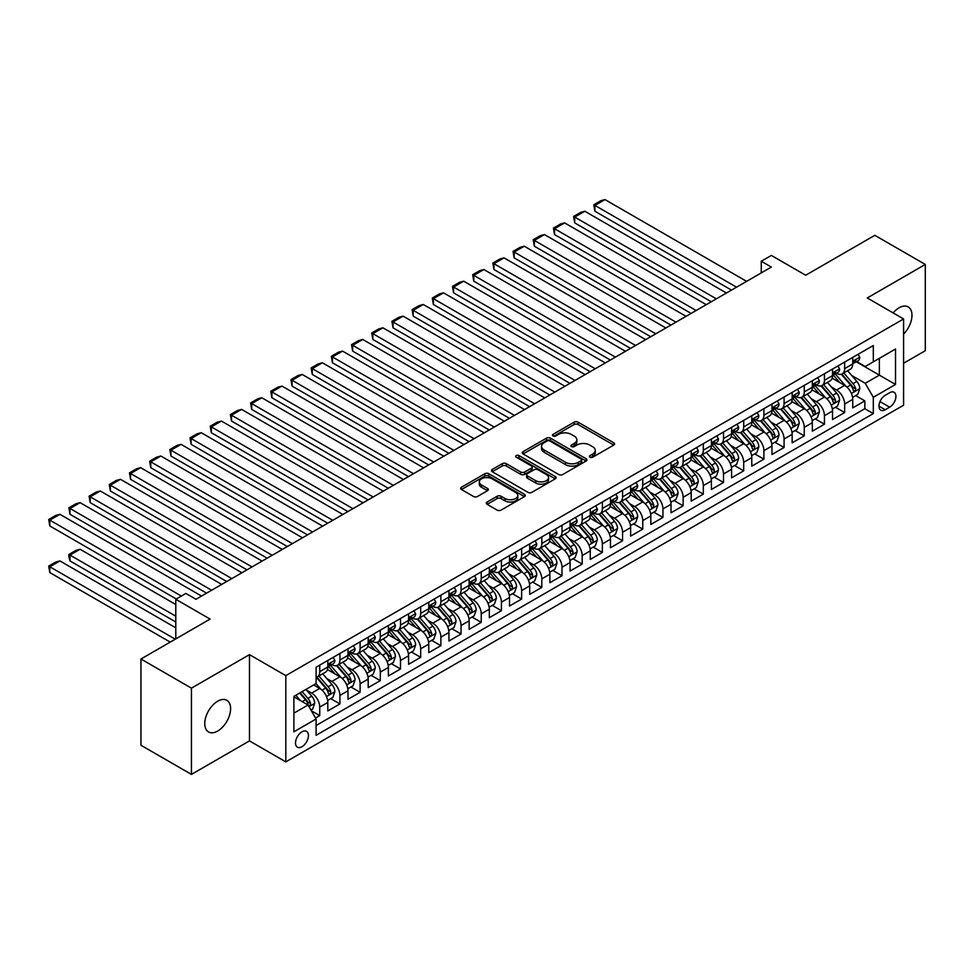 <?xml version="1.0" encoding="UTF-8"?>
<svg xmlns="http://www.w3.org/2000/svg" width="974" height="974" viewBox="0 0 974 974"><rect width="100%" height="100%" fill="white"/><g stroke="black" fill="none" stroke-linecap="round" stroke-linejoin="round"><path stroke-width="1.46" d="M589.915 457.22A1.96 1.132 0 0 0 592.691 457.22L613.754 445.069A2.8 1.619 0 0 0 614.57 443.925A2.8 1.619 0 0 0 613.754 442.78L578.081 422.18A2.8 1.619 0 0 0 574.112 422.18L553.062 434.343A1.96 1.132 0 0 0 552.489 435.147A1.96 1.132 0 0 0 553.062 435.938A1.96 1.132 0 0 0 555.837 435.938L558.565 434.367A8.973 5.174 0 0 1 571.239 434.367L574.21 436.084A8.973 5.174 0 0 1 576.839 439.749A8.973 5.174 0 0 1 574.21 443.413L571.495 444.984A1.96 1.132 0 0 0 570.91 445.788A1.96 1.132 0 0 0 571.495 446.579A1.96 1.132 0 0 0 574.258 446.579L576.985 445.008A8.973 5.174 0 0 1 589.672 445.008L592.642 446.725A8.973 5.174 0 0 1 595.272 450.39A8.973 5.174 0 0 1 592.642 454.042L589.915 455.625A1.96 1.132 0 0 0 589.343 456.416A1.96 1.132 0 0 0 589.915 457.22L589.915 455.625M217.677 731.048A18.275 10.556 120 0 0 229.62 714.94A18.275 10.556 120 0 0 226.82 700.306A18.275 10.556 120 0 0 217.677 701.207A18.275 10.556 120 0 0 205.745 717.314A18.275 10.556 120 0 0 208.546 731.949A18.275 10.556 120 0 0 217.677 731.048M903.592 334.082A18.275 10.556 120 0 0 908.194 306.92A18.275 10.556 120 0 0 899.051 307.821A18.275 10.556 120 0 0 893.121 312.91M301.964 746.729A9.131 5.272 120 0 0 307.942 738.669A9.131 5.272 120 0 0 306.542 731.352A9.131 5.272 120 0 0 301.964 731.803A9.131 5.272 120 0 0 295.999 739.85A9.131 5.272 120 0 0 297.399 747.18A9.131 5.272 120 0 0 301.964 746.729M487.122 502.048A2.8 1.619 0 0 0 486.294 503.193A2.8 1.619 0 0 0 487.122 504.337L497.13 510.108A2.8 1.619 0 0 0 501.086 510.108L524.475 496.606A2.8 1.619 0 0 0 525.29 495.462A2.8 1.619 0 0 0 524.475 494.317L488.802 473.729A2.8 1.619 0 0 0 484.845 473.729L461.457 487.231A2.8 1.619 0 0 0 460.641 488.376A2.8 1.619 0 0 0 461.457 489.52L473.547 496.497A2.8 1.619 0 0 0 477.503 496.497L487.511 490.713A2.8 1.619 0 0 0 488.339 489.569A2.8 1.619 0 0 0 487.511 488.424L481.521 484.967A7.5 4.322 0 0 1 479.33 481.911A7.5 4.322 0 0 1 483.956 477.905A7.5 4.322 0 0 1 492.126 478.843L515.611 492.406A7.5 4.322 0 0 1 517.803 495.462A7.5 4.322 0 0 1 513.176 499.467A7.5 4.322 0 0 1 505.007 498.53L501.086 496.265A2.8 1.619 0 0 0 497.13 496.265L487.122 502.048L487.122 504.337M903.592 363.241L925.3 350.713L925.3 264.453L874.822 235.318L805.681 275.24L771.359 255.419L761.266 261.251L771.359 267.083L195.981 599.278L185.888 593.446L175.795 599.278L175.795 638.907M191.44 688.155L191.44 774.403L249.478 740.897L249.478 654.638L191.44 688.155L140.962 659.008L210.104 619.087L175.795 599.278M249.478 654.638L285.82 675.627L903.592 318.948L903.592 405.208L285.82 761.875L285.82 675.627M925.3 264.453L867.262 297.971L903.592 318.948M558.759 474.533A2.8 1.619 0 0 0 562.716 474.533L586.105 461.031A2.8 1.619 0 0 0 586.92 459.886A2.8 1.619 0 0 0 586.105 458.742L550.432 438.142A2.8 1.619 0 0 0 546.475 438.142L523.087 451.644A2.8 1.619 0 0 0 522.271 452.788A2.8 1.619 0 0 0 523.087 453.933L558.759 474.533M517.036 457.646A1.96 1.132 0 0 1 519.02 457.926L519.02 455.589L555.29 476.529A2.8 1.619 0 0 1 556.105 477.674A2.8 1.619 0 0 1 555.29 478.818L531.901 492.32A2.8 1.619 0 0 1 527.945 492.32L492.272 471.72L502.28 465.986L502.28 463.661L492.272 469.431A2.8 1.619 0 0 0 491.456 470.576A2.8 1.619 0 0 0 492.272 471.72L492.272 469.431M502.28 465.986A2.8 1.619 0 0 1 506.249 465.986L506.249 463.661A2.8 1.619 0 0 0 502.28 463.661M506.249 463.661L520.713 472.013A2.8 1.619 0 0 0 524.669 472.013L531.317 468.177A2.8 1.619 0 0 0 532.133 467.033A2.8 1.619 0 0 0 531.317 465.889L516.244 457.196A1.96 1.132 0 0 1 515.672 456.392A1.96 1.132 0 0 1 516.89 455.345A1.96 1.132 0 0 1 519.02 455.589M191.44 774.403L140.962 745.268L140.962 659.008M315.552 718.021L319.74 715.598L311.351 710.764M306.591 690.176L311.656 693.111A11.42 6.599 60 0 1 319.74 707.087L327.812 702.437L327.812 710.935L339.926 703.946L330.734 698.638M326.777 678.525L331.854 681.447A11.42 6.599 60 0 1 339.926 695.436L347.998 690.773L347.998 699.283L360.112 692.295L350.932 686.987M346.963 666.873L352.04 669.795A11.42 6.599 60 0 1 360.112 683.785L368.184 679.121L368.184 687.632L380.298 680.631L371.118 675.335M367.161 655.21L372.226 658.144A11.42 6.599 60 0 1 380.298 672.121L388.382 667.458L388.382 675.968L400.497 668.98L391.304 663.671M387.348 643.558L392.412 646.48A11.42 6.599 60 0 1 400.497 660.469L408.569 655.806L408.569 664.317L420.683 657.328L411.491 652.02M407.534 631.895L412.599 634.829A11.42 6.599 60 0 1 420.683 648.818L428.755 644.155L428.755 652.665L440.869 645.665L431.677 640.368M427.72 620.243L432.797 623.165A11.42 6.599 60 0 1 440.869 637.154L448.941 632.491L448.941 641.002L461.055 634.013L451.875 628.705M447.918 608.592L452.983 611.514A11.42 6.599 60 0 1 461.055 625.503L469.127 620.84L469.127 629.35L481.241 622.349L472.061 617.053M468.104 596.928L473.169 599.862A11.42 6.599 60 0 1 481.241 613.851L489.325 609.188L489.325 617.686L501.44 610.698L492.247 605.39M488.291 585.277L493.355 588.199A11.42 6.599 60 0 1 501.44 602.188L509.512 597.525L509.512 606.035L521.626 599.047L512.434 593.738M508.477 573.625L513.554 576.547A11.42 6.599 60 0 1 521.626 590.536L529.698 585.873L529.698 594.384L541.812 587.383L532.632 582.087M528.663 561.961L533.74 564.896A11.42 6.599 60 0 1 541.812 578.873L549.884 574.21L549.884 582.72L561.998 575.731L552.818 570.423M548.861 550.31L553.926 553.232A11.42 6.599 60 0 1 561.998 567.221L570.082 562.558L570.082 571.068L582.196 564.08L573.004 558.772M569.047 538.646L574.112 541.581A11.42 6.599 60 0 1 582.196 555.57L590.268 550.907L590.268 559.417L602.382 552.416L593.19 547.12M589.233 526.995L594.298 529.917A11.42 6.599 60 0 1 602.382 543.906L610.454 539.243L610.454 547.753L622.569 540.765L613.377 535.457M609.42 515.343L614.497 518.265A11.42 6.599 60 0 1 622.569 532.254L630.641 527.591L630.641 536.102L642.755 529.113L633.575 523.805M629.618 503.68L634.683 506.614A11.42 6.599 60 0 1 642.755 520.603L650.827 515.94L650.827 524.45L662.941 517.45L653.761 512.154M649.804 492.028L654.869 494.95A11.42 6.599 60 0 1 662.941 508.939L671.025 504.276L671.025 512.787L683.139 505.798L673.947 500.49M669.99 480.377L675.055 483.299A11.42 6.599 60 0 1 683.139 497.288L691.211 492.625L691.211 501.135L703.325 494.135L694.133 488.838M690.176 468.713L695.253 471.647A11.42 6.599 60 0 1 703.325 485.636L711.397 480.973L711.397 489.472L723.512 482.483L714.332 477.175M710.363 457.062L715.44 459.984A11.42 6.599 60 0 1 723.512 473.973L731.584 469.31L731.584 477.82L743.698 470.832L734.518 465.523M730.561 445.41L735.626 448.332A11.42 6.599 60 0 1 743.698 462.321L751.782 457.658L751.782 466.169L763.896 459.168L754.704 453.872M750.747 433.747L755.812 436.681A11.42 6.599 60 0 1 763.896 450.658L771.968 445.995L771.968 454.505L784.082 447.516L774.89 442.208M770.933 422.095L775.998 425.017A11.42 6.599 60 0 1 784.082 439.006L792.154 434.343L792.154 442.853L804.268 435.865L795.076 430.557M791.119 410.431L796.196 413.366A11.42 6.599 60 0 1 804.268 427.355L812.34 422.692L812.34 431.202L824.454 424.201L815.275 418.905M811.318 398.78L816.382 401.702A11.42 6.599 60 0 1 824.454 415.691L832.526 411.028L832.526 419.538L844.641 412.55L844.641 404.04A11.42 6.599 -120 0 0 836.569 390.05L831.504 387.128M835.461 407.242L844.641 412.55M327.812 702.437A11.42 6.599 -120 0 0 319.74 688.448L313.677 684.941M347.998 690.773A11.42 6.599 -120 0 0 339.926 676.784L327.434 669.576M368.184 679.121A11.42 6.599 -120 0 0 360.112 665.132L347.633 657.925M388.382 667.458A11.42 6.599 -120 0 0 380.298 653.481L367.819 646.273M408.569 655.806A11.42 6.599 -120 0 0 400.497 641.817L388.005 634.61M428.755 644.155A11.42 6.599 -120 0 0 420.683 630.166L408.191 622.958M448.941 632.491A11.42 6.599 -120 0 0 440.869 618.502L428.377 611.295M469.127 620.84A11.42 6.599 -120 0 0 461.055 606.851L448.576 599.643M489.325 609.188A11.42 6.599 -120 0 0 481.241 595.199L468.762 587.992M509.512 597.525A11.42 6.599 -120 0 0 501.44 583.536L488.948 576.328M529.698 585.873A11.42 6.599 -120 0 0 521.626 571.884L509.134 564.677M549.884 574.21A11.42 6.599 -120 0 0 541.812 560.233L529.332 553.025M570.082 562.558A11.42 6.599 -120 0 0 561.998 548.569L549.519 541.361M590.268 550.907A11.42 6.599 -120 0 0 582.196 536.918L569.705 529.71M610.454 539.243A11.42 6.599 -120 0 0 602.382 525.266L589.891 518.046M630.641 527.591A11.42 6.599 -120 0 0 622.569 513.602L610.077 506.395M650.827 515.94A11.42 6.599 -120 0 0 642.755 501.951L630.275 494.743M671.025 504.276A11.42 6.599 -120 0 0 662.941 490.287L650.462 483.08M691.211 492.625A11.42 6.599 -120 0 0 683.139 478.636L670.648 471.428M711.397 480.973A11.42 6.599 -120 0 0 703.325 466.984L690.834 459.777M731.584 469.31A11.42 6.599 -120 0 0 723.512 455.321L711.032 448.113M751.782 457.658A11.42 6.599 -120 0 0 743.698 443.669L731.218 436.462M771.968 445.995A11.42 6.599 -120 0 0 763.896 432.018L751.404 424.81M792.154 434.343A11.42 6.599 -120 0 0 784.082 420.354L771.591 413.146M812.34 422.692A11.42 6.599 -120 0 0 804.268 408.703L791.777 401.495M832.526 411.028A11.42 6.599 -120 0 0 824.454 397.051L811.975 389.831M889.664 392.729L885.22 395.298A8.851 5.114 120 0 0 879.449 403.102A8.851 5.114 120 0 0 880.8 410.188A8.851 5.114 120 0 0 885.22 409.75L889.664 407.181A8.851 5.114 120 0 0 895.447 399.389A8.851 5.114 120 0 0 894.095 392.291A8.851 5.114 120 0 0 889.664 392.729M293.892 713.151L308.028 704.993L316.1 718.982L316.1 735.297L873.313 413.597L873.313 397.282L865.241 383.293L851.69 375.465M316.1 718.982L293.892 731.803L293.892 696.373L316.1 683.553L316.1 667.227L873.313 345.526L873.313 361.841L895.52 349.021L895.52 384.462L873.313 397.282M331.744 664.609L331.854 664.67A11.42 6.599 60 0 0 337.564 665.23L345.636 660.567A11.42 6.599 -120 0 0 347.998 655.344L347.998 648.818M351.931 652.945L352.04 653.006A11.42 6.599 60 0 0 357.75 653.578L365.822 648.915A11.42 6.599 -120 0 0 368.184 643.68L368.184 637.154M372.117 641.294L372.226 641.355A11.42 6.599 60 0 0 377.936 641.915L386.008 637.252A11.42 6.599 -120 0 0 388.382 632.029L388.382 625.503M392.315 629.642L392.412 629.703A11.42 6.599 60 0 0 398.123 630.263L406.207 625.6A11.42 6.599 -120 0 0 408.569 620.377L408.569 613.839M412.501 617.979L412.599 618.04A11.42 6.599 60 0 0 418.309 618.612L426.393 613.949A11.42 6.599 -120 0 0 428.755 608.713L428.755 602.188M432.687 606.327L432.797 606.388A11.42 6.599 60 0 0 438.507 606.948L446.579 602.285A11.42 6.599 -120 0 0 448.941 597.062L448.941 590.536M452.873 594.664L452.983 594.724A11.42 6.599 60 0 0 458.693 595.297L466.765 590.634A11.42 6.599 -120 0 0 469.127 585.411L469.127 578.873M473.06 583.012L473.169 583.073A11.42 6.599 60 0 0 478.879 583.645L486.951 578.982A11.42 6.599 -120 0 0 489.325 573.747L489.325 567.221M493.258 571.361L493.355 571.421A11.42 6.599 60 0 0 499.065 571.981L507.15 567.318A11.42 6.599 -120 0 0 509.512 562.095L509.512 555.57M513.444 559.697L513.554 559.758A11.42 6.599 60 0 0 519.264 560.33L527.336 555.667A11.42 6.599 -120 0 0 529.698 550.432L529.698 543.906M533.63 548.045L533.74 548.106A11.42 6.599 60 0 0 539.45 548.666L547.522 544.003A11.42 6.599 -120 0 0 549.884 538.78L549.884 532.254M553.816 536.394L553.926 536.455A11.42 6.599 60 0 0 559.636 537.015L567.708 532.352A11.42 6.599 -120 0 0 570.082 527.129L570.082 520.603M574.015 524.73L574.112 524.791A11.42 6.599 60 0 0 579.822 525.363L587.906 520.7A11.42 6.599 -120 0 0 590.268 515.465L590.268 508.939M594.201 513.079L594.298 513.14A11.42 6.599 60 0 0 600.008 513.7L608.093 509.037A11.42 6.599 -120 0 0 610.454 503.814L610.454 497.288M614.387 501.415L614.497 501.488A11.42 6.599 60 0 0 620.207 502.048L628.279 497.385A11.42 6.599 -120 0 0 630.641 492.162L630.641 485.624M634.573 489.764L634.683 489.825A11.42 6.599 60 0 0 640.393 490.397L648.465 485.734A11.42 6.599 -120 0 0 650.827 480.499L650.827 473.973M654.759 478.112L654.869 478.173A11.42 6.599 60 0 0 660.579 478.733L668.651 474.07A11.42 6.599 -120 0 0 671.025 468.847L671.025 462.321M674.958 466.449L675.055 466.509A11.42 6.599 60 0 0 680.765 467.082L688.849 462.419A11.42 6.599 -120 0 0 691.211 457.196L691.211 450.658M695.144 454.797L695.253 454.858A11.42 6.599 60 0 0 700.963 455.43L709.035 450.767A11.42 6.599 -120 0 0 711.397 445.532L711.397 439.006M715.33 443.146L715.44 443.207A11.42 6.599 60 0 0 721.15 443.767L729.222 439.104A11.42 6.599 -120 0 0 731.584 433.88L731.584 427.355M735.516 431.482L735.626 431.543A11.42 6.599 60 0 0 741.336 432.115L749.408 427.452A11.42 6.599 -120 0 0 751.782 422.217L751.782 415.691M755.714 419.831L755.812 419.891A11.42 6.599 60 0 0 761.522 420.451L769.606 415.788A11.42 6.599 -120 0 0 771.968 410.565L771.968 404.04M775.901 408.179L775.998 408.24A11.42 6.599 60 0 0 781.708 408.8L789.792 404.137A11.42 6.599 -120 0 0 792.154 398.914L792.154 392.388M796.087 396.515L796.196 396.576A11.42 6.599 60 0 0 801.906 397.149L809.978 392.485A11.42 6.599 -120 0 0 812.34 387.25L812.34 380.724M816.273 384.864L816.382 384.925A11.42 6.599 60 0 0 822.093 385.485L830.165 380.822A11.42 6.599 -120 0 0 832.526 375.599L832.526 369.073M316.1 725.508L864.839 408.703L864.839 400.886L852.725 407.887L852.725 399.377A11.42 6.599 -120 0 0 844.641 385.387L832.161 378.18M836.459 373.2L836.569 373.261A11.42 6.599 -120 0 0 842.279 373.833A11.42 6.599 -120 0 0 844.641 368.61L844.641 362.072M842.279 373.833L850.351 369.17A11.42 6.599 -120 0 0 852.725 363.947L852.725 357.409M319.74 665.132L319.74 671.658A11.42 6.599 60 0 1 317.366 676.881A11.42 6.599 60 0 1 316.1 677.344M317.366 676.881L325.45 672.23A11.42 6.599 -120 0 0 327.812 666.995L327.812 660.469M339.926 653.481L339.926 660.007A11.42 6.599 60 0 1 337.564 665.23M360.112 641.817L360.112 648.343A11.42 6.599 60 0 1 357.75 653.578M380.298 630.166L380.298 636.692A11.42 6.599 60 0 1 377.936 641.915M400.497 618.502L400.497 625.04A11.42 6.599 60 0 1 398.123 630.263M420.683 606.851L420.683 613.377A11.42 6.599 60 0 1 418.309 618.612M440.869 595.199L440.869 601.725A11.42 6.599 60 0 1 438.507 606.948M461.055 583.536L461.055 590.061A11.42 6.599 60 0 1 458.693 595.297M481.241 571.884L481.241 578.41A11.42 6.599 60 0 1 478.879 583.645M501.44 560.233L501.44 566.758A11.42 6.599 60 0 1 499.065 571.981M521.626 548.569L521.626 555.095A11.42 6.599 60 0 1 519.264 560.33M541.812 536.918L541.812 543.443A11.42 6.599 60 0 1 539.45 548.666M561.998 525.266L561.998 531.792A11.42 6.599 60 0 1 559.636 537.015M582.196 513.602L582.196 520.128A11.42 6.599 60 0 1 579.822 525.363M602.382 501.951L602.382 508.477A11.42 6.599 60 0 1 600.008 513.7M622.569 490.287L622.569 496.825A11.42 6.599 60 0 1 620.207 502.048M642.755 478.636L642.755 485.162A11.42 6.599 60 0 1 640.393 490.397M662.941 466.984L662.941 473.51A11.42 6.599 60 0 1 660.579 478.733M683.139 455.321L683.139 461.846A11.42 6.599 60 0 1 680.765 467.082M703.325 443.669L703.325 450.195A11.42 6.599 60 0 1 700.963 455.43M723.512 432.018L723.512 438.543A11.42 6.599 60 0 1 721.15 443.767M743.698 420.354L743.698 426.88A11.42 6.599 60 0 1 741.336 432.115M763.896 408.703L763.896 415.228A11.42 6.599 60 0 1 761.522 420.451M784.082 397.039L784.082 403.577A11.42 6.599 60 0 1 781.708 408.8M804.268 385.387L804.268 391.913A11.42 6.599 60 0 1 801.906 397.149M824.454 373.736L824.454 380.262A11.42 6.599 60 0 1 822.093 385.485M824.454 415.691L824.454 424.201M804.268 427.355L804.268 435.865M784.082 439.006L784.082 447.516M763.896 450.658L763.896 459.168M743.698 462.321L743.698 470.832M723.512 473.973L723.512 482.483M703.325 485.636L703.325 494.135M683.139 497.288L683.139 505.798M662.941 508.939L662.941 517.45M642.755 520.603L642.755 529.113M622.569 532.254L622.569 540.765M602.382 543.906L602.382 552.416M582.196 555.57L582.196 564.08M561.998 567.221L561.998 575.731M541.812 578.873L541.812 587.383M521.626 590.536L521.626 599.047M501.44 602.188L501.44 610.698M481.241 613.851L481.241 622.349M461.055 625.503L461.055 634.013M440.869 637.154L440.869 645.665M420.683 648.818L420.683 657.328M400.497 660.469L400.497 668.98M380.298 672.121L380.298 680.631M360.112 683.785L360.112 692.295M339.926 695.436L339.926 703.946M319.74 707.087L319.74 715.598M308.028 704.993L293.892 696.836M865.241 383.293L879.376 375.136L879.376 358.347L895.52 349.021M856.243 361.78L895.52 384.462M856.657 361.549L865.241 366.504L873.313 361.841M249.478 740.897L285.82 761.875M761.266 261.251L761.266 272.915M855.647 395.59L864.839 400.886M864.839 408.703L873.313 413.597M590.707 457.5L592.642 456.38A8.973 5.174 0 0 0 595.272 452.715L595.272 450.39M576.839 439.749L576.839 442.074A8.973 5.174 0 0 1 574.21 445.739L572.274 446.859M613.717 445.094L578.081 424.518A2.8 1.619 0 0 0 574.112 424.518L553.841 436.218M586.068 461.043L550.432 440.479A2.8 1.619 0 0 0 546.475 440.479L523.123 453.957L523.087 451.644M581.149 460.69A1.96 1.132 0 0 0 581.721 459.886A1.96 1.132 0 0 0 581.149 459.083L549.835 441.003A1.96 1.132 0 0 0 547.059 441.003L544.186 442.659A8.973 5.174 0 0 0 541.568 446.323A8.973 5.174 0 0 0 544.186 449.988L565.59 462.346A8.973 5.174 0 0 0 578.276 462.346L581.149 460.69L581.149 463.015A1.96 1.132 0 0 0 581.721 462.212L581.721 459.886M541.568 446.323L541.568 448.661A8.973 5.174 0 0 0 544.186 452.313L544.186 449.988M581.149 463.015L578.276 464.671A8.973 5.174 0 0 1 565.59 464.671L544.186 452.313M506.249 465.986L520.713 474.338A2.8 1.619 0 0 0 524.669 474.338L531.317 470.515A2.8 1.619 0 0 0 532.133 469.371L532.133 467.033M519.02 457.926L555.253 478.843M535.724 480.681A7.5 4.322 0 0 0 543.894 481.619A7.5 4.322 0 0 0 548.52 477.613A7.5 4.322 0 0 0 546.317 474.557L538.05 469.785A2.8 1.619 0 0 0 534.081 469.785L527.445 473.608A2.8 1.619 0 0 0 526.63 474.752A2.8 1.619 0 0 0 527.445 475.896L535.724 480.681L535.724 483.007A7.5 4.322 0 0 0 543.894 483.944A7.5 4.322 0 0 0 548.52 479.951L548.52 477.613M526.63 474.752L526.63 477.09A2.8 1.619 0 0 0 527.445 478.234L527.445 475.896M535.724 483.007L527.445 478.234M517.803 495.462L517.803 497.799A7.5 4.322 0 0 1 513.176 501.793A7.5 4.322 0 0 1 505.007 500.855L501.086 498.603A2.8 1.619 0 0 0 497.13 498.603L487.158 504.349M479.33 481.911L479.33 484.236A7.5 4.322 0 0 0 481.521 487.304L481.521 484.967M487.511 488.424L487.511 490.713L481.521 487.304M524.438 496.63L488.802 476.055A2.8 1.619 0 0 0 484.845 476.055L461.493 489.532M852.554 397.38L857.765 394.36L859.786 388.541A7.561 4.371 -120 0 0 856.84 381.431L847.611 370.753M845.773 386.13L835.229 373.919M594.907 257.879L691.114 313.409L554.535 234.564L553.427 228.086L560.488 224.008L564.628 222.9L554.535 228.732L554.535 234.564M839.771 382.575L833.647 375.489A18.129 10.47 -120 0 0 833.087 374.856M841.256 374.247L850.582 385.047A7.561 4.371 60 0 1 853.285 390.257C854.417 391.779 855.221 391.317 855.708 388.857A7.561 4.371 -120 0 0 853.005 383.646L843.776 372.969M841.804 374.065L851.824 385.68A3.859 2.228 60 0 1 852.798 387.177L855.708 388.857M853.285 390.257L853.833 391.158M736.539 287.184L594.907 205.417L594.907 211.248L731.486 290.106M858.07 354.329L859.786 357.3A7.561 4.371 60 0 1 858.216 360.648L854.381 362.864A7.561 4.371 -120 0 0 855.708 361.123L855.537 360.441M746.632 281.364L605 199.597L594.907 205.417L593.799 204.784L600.861 200.705L605 199.597M852.968 363.217L853.005 363.217A7.561 4.371 -120 0 0 854.381 362.864M854.722 360.55L855.708 361.123C855.221 359.978 854.417 360.441 853.285 362.511A7.561 4.371 60 0 1 852.725 363.594M594.907 211.248L593.799 204.784M832.368 409.031L837.579 406.024L839.6 400.192A7.561 4.371 -120 0 0 836.654 393.082L827.425 382.405M825.575 397.782L815.031 385.582M574.721 269.53L670.916 325.072L534.349 246.215L533.228 239.75L540.302 235.671L544.442 234.564L534.349 240.383L534.349 246.215M819.584 394.227L813.46 387.141A18.129 10.47 -120 0 0 812.9 386.52M821.058 385.899L830.396 396.698A7.561 4.371 60 0 1 833.087 401.909C834.231 403.431 835.035 402.968 835.509 400.509A7.561 4.371 -120 0 0 832.819 395.298L823.59 384.62M821.606 385.728L831.638 397.331A3.859 2.228 60 0 1 832.612 398.841L835.509 400.509M833.087 401.909L833.647 402.81M812.17 420.683L817.393 417.676L819.414 411.844A7.561 4.371 -120 0 0 816.468 404.746L807.239 394.068M805.388 409.445L794.845 397.234M554.535 281.182L650.729 336.724L514.15 257.879L513.042 251.402L520.104 247.323L524.243 246.215L514.15 252.047L514.15 257.879M799.386 405.89L793.274 398.804A18.129 10.47 -120 0 0 792.714 398.171M800.871 397.55L810.21 408.362A7.561 4.371 60 0 1 812.9 413.573C814.033 415.094 814.848 414.62 815.323 412.172A7.561 4.371 -120 0 0 812.62 406.962L803.404 396.284M801.419 397.38L811.452 408.983A3.859 2.228 60 0 1 812.413 410.492L815.323 412.172M812.9 413.573L813.448 414.461M791.984 432.346L797.207 429.327L799.216 423.507A7.561 4.371 -120 0 0 796.269 416.397L787.053 405.72M785.202 421.097L774.659 408.885M534.349 292.845L630.543 348.388L493.964 269.53L492.856 263.065L499.918 258.974L504.057 257.879L493.964 263.698L493.964 269.53M779.2 417.542L773.088 410.456A18.129 10.47 -120 0 0 772.516 409.823M780.685 409.214L790.011 420.013A7.561 4.371 60 0 1 792.714 425.224C793.847 426.746 794.662 426.283 795.137 423.824A7.561 4.371 -120 0 0 792.434 418.613L783.218 407.936M781.233 409.031L791.253 420.646A3.859 2.228 60 0 1 792.227 422.144L795.137 423.824M792.714 425.224L793.262 426.125M771.798 443.998L777.009 440.991L779.03 435.159A7.561 4.371 -120 0 0 776.083 428.061L766.855 417.371M765.016 432.748L754.473 420.549M514.15 304.497L610.357 360.039L473.778 281.182L472.67 274.717L479.732 270.638L483.871 269.53L473.778 275.362L473.778 281.182M759.014 429.193L752.89 422.107A18.129 10.47 -120 0 0 752.33 421.486M760.499 420.865L769.825 431.665A7.561 4.371 60 0 1 772.528 436.876C773.66 438.397 774.464 437.935 774.951 435.488A7.561 4.371 -120 0 0 772.248 430.264L763.019 419.587M761.047 420.695L771.067 432.298A3.859 2.228 60 0 1 772.041 433.807L774.951 435.488M772.528 436.876L773.076 437.776M716.34 298.848L574.721 217.08L574.721 222.9L711.3 301.757M837.884 365.981L839.6 368.951A7.561 4.371 60 0 1 838.03 372.299L834.194 374.515A7.561 4.371 -120 0 0 835.509 372.774L835.351 372.105M726.434 293.016L584.814 211.248L574.721 217.08L573.613 216.435L580.674 212.356L584.814 211.248M832.782 374.868L832.819 374.868A7.561 4.371 -120 0 0 834.194 374.515M834.535 372.214L835.509 372.774C835.035 371.63 834.231 372.105 833.087 374.174A7.561 4.371 60 0 1 832.526 375.246M574.721 222.9L573.613 216.435M696.154 310.499L553.427 228.086M817.697 377.632L819.414 380.615A7.561 4.371 60 0 1 817.843 383.963L814.008 386.167A7.561 4.371 -120 0 0 815.323 384.426L815.165 383.756M706.247 304.667L564.628 222.9M812.596 386.532L812.62 386.532A7.561 4.371 -120 0 0 814.008 386.167M814.349 383.866L815.323 384.426C814.848 383.293 814.045 383.756 812.9 385.826A7.561 4.371 60 0 1 812.34 386.909M675.968 322.151L533.228 239.75M797.499 389.296L799.216 392.266A7.561 4.371 60 0 1 797.657 395.614L793.822 397.83A7.561 4.371 -120 0 0 795.137 396.089L794.979 395.42M686.061 316.331L544.442 234.564M792.41 398.183L792.434 398.183A7.561 4.371 -120 0 0 793.822 397.83M794.163 395.517L795.137 396.089C794.662 394.945 793.847 395.407 792.714 397.489A7.561 4.371 60 0 1 792.154 398.561M655.782 333.814L513.042 251.402M777.313 400.947L779.03 403.918A7.561 4.371 60 0 1 777.459 407.266L773.624 409.482A7.561 4.371 -120 0 0 774.951 407.741L774.793 407.071M665.875 327.982L524.243 246.215M772.224 409.835L772.248 409.835A7.561 4.371 -120 0 0 773.624 409.482M773.965 407.181L774.951 407.741C774.476 406.596 773.66 407.071 772.528 409.141A7.561 4.371 60 0 1 771.968 410.212M751.611 455.662L756.822 452.642L758.843 446.81A7.561 4.371 -120 0 0 755.897 439.712L746.668 429.035M744.818 444.412L734.286 432.2M493.964 316.148L590.159 371.691L453.592 292.845L452.472 286.368L459.545 282.29L463.685 281.182L453.592 287.013L453.592 292.845M738.828 440.857L732.704 433.771A18.129 10.47 -120 0 0 732.144 433.138M740.313 432.517L749.639 443.328A7.561 4.371 60 0 1 752.33 448.539C753.474 450.061 754.278 449.598 754.753 447.139A7.561 4.371 -120 0 0 752.062 441.928L742.833 431.251M740.861 432.346L750.881 443.949A3.859 2.228 60 0 1 751.855 445.459L754.753 447.139M752.33 448.539L752.89 449.44M635.584 345.466L492.856 263.065M757.127 412.611L758.843 415.581A7.561 4.371 60 0 1 757.273 418.93L753.438 421.145A7.561 4.371 -120 0 0 754.753 419.392L754.594 418.723M645.689 339.634L504.057 257.879M752.025 421.498L752.062 421.498A7.561 4.371 -120 0 0 753.438 421.145M753.779 418.832L754.753 419.392C754.278 418.26 753.474 418.723 752.33 420.792A7.561 4.371 60 0 1 751.782 421.876M731.413 467.313L736.636 464.306L738.657 458.474A7.561 4.371 -120 0 0 735.711 451.364L726.482 440.686M724.632 456.063L714.088 443.852M473.778 327.812L569.973 383.354L433.393 304.497L432.286 298.032L439.359 293.953L443.499 292.845L433.393 298.665L433.393 304.497M718.629 452.508L712.518 445.422A18.129 10.47 -120 0 0 711.957 444.789M720.115 444.181L729.453 454.98A7.561 4.371 60 0 1 732.144 460.191C733.288 461.713 734.092 461.25 734.566 458.791A7.561 4.371 -120 0 0 731.876 453.58L722.647 442.902M720.663 443.998L730.695 455.613A3.859 2.228 60 0 1 731.669 457.123L734.566 458.791M732.144 460.191L732.691 461.092M615.398 357.129L472.67 274.717M736.941 424.262L738.657 427.233A7.561 4.371 60 0 1 737.087 430.581L733.252 432.797A7.561 4.371 -120 0 0 734.566 431.056L734.408 430.386M625.491 351.297L483.871 269.53M731.839 433.15L731.876 433.15A7.561 4.371 -120 0 0 733.252 432.797M733.592 430.484L734.566 431.056C734.092 429.911 733.288 430.374 732.144 432.456A7.561 4.371 60 0 1 731.584 433.527M711.227 478.964L716.45 475.957L718.459 470.125A7.561 4.371 -120 0 0 715.513 463.027L706.296 452.338M704.446 467.715L693.902 455.515M453.592 339.463L549.786 395.006L413.207 316.148L412.099 309.683L419.161 305.605L423.3 304.497L413.207 310.329L413.207 316.148M698.443 464.16L692.331 457.086A18.129 10.47 -120 0 0 691.771 456.453M699.929 455.832L709.255 466.631A7.561 4.371 60 0 1 711.957 471.854C713.09 473.376 713.905 472.901 714.38 470.454A7.561 4.371 -120 0 0 711.677 465.243L702.461 454.554M700.476 455.662L710.509 467.264A3.859 2.228 60 0 1 711.47 468.774L714.38 470.454M711.957 471.854L712.505 472.743M595.211 368.781L452.472 286.368M716.754 435.914L718.459 438.884A7.561 4.371 60 0 1 716.901 442.233L713.065 444.448A7.561 4.371 -120 0 0 714.38 442.707L714.222 442.038M605.304 362.949L463.685 281.182M711.653 444.801L711.677 444.801A7.561 4.371 -120 0 0 713.065 444.448M713.406 442.147L714.38 442.707C713.905 441.563 713.102 442.038 711.957 444.107A7.561 4.371 60 0 1 711.397 445.179M691.041 490.628L696.252 487.609L698.273 481.789A7.561 4.371 -120 0 0 695.326 474.679L686.11 464.001M684.259 479.378L673.716 467.167M433.393 351.115L529.6 406.657L393.021 327.812L391.913 321.335L398.975 317.256L403.114 316.148L393.021 321.98L393.021 327.812M678.257 475.823L672.133 468.738A18.129 10.47 -120 0 0 671.573 468.104M679.742 467.496L689.068 478.295A7.561 4.371 60 0 1 691.771 483.506C692.904 485.028 693.707 484.565 694.194 482.106A7.561 4.371 -120 0 0 691.491 476.895L682.275 466.217M680.29 467.313L690.31 478.916A3.859 2.228 60 0 1 691.284 480.426L694.194 482.106M691.771 483.506L692.319 484.407M575.025 380.432L432.286 298.032M696.556 447.577L698.273 450.548A7.561 4.371 60 0 1 696.714 453.896L692.879 456.112A7.561 4.371 -120 0 0 694.194 454.359L694.036 453.689M585.118 374.613L443.499 292.845M691.467 456.465L691.491 456.465A7.561 4.371 -120 0 0 692.879 456.112M693.208 453.799L694.194 454.359C693.719 453.227 692.904 453.689 691.771 455.759A7.561 4.371 60 0 1 691.211 456.843M670.855 502.28L676.066 499.272L678.087 493.441A7.561 4.371 -120 0 0 675.14 486.33L665.912 475.653M664.073 491.03L653.53 478.831M413.207 362.778L509.414 418.321L372.835 339.463L371.727 332.998L378.789 328.92L382.928 327.812L372.835 333.632L372.835 339.463M658.071 487.475L651.947 480.389A18.129 10.47 -120 0 0 651.387 479.756M659.556 479.147L668.882 489.946A7.561 4.371 60 0 1 671.585 495.157C672.717 496.679 673.521 496.216 674.008 493.757A7.561 4.371 -120 0 0 671.305 488.546L662.077 477.869M660.104 478.964L670.124 490.579A3.859 2.228 60 0 1 671.098 492.089L674.008 493.757M671.585 495.157L672.133 496.058M554.839 392.096L412.099 309.683M676.37 459.229L678.087 462.2A7.561 4.371 60 0 1 676.516 465.548L672.681 467.764A7.561 4.371 -120 0 0 674.008 466.022L673.838 465.353M564.932 386.264L423.3 304.497M671.269 468.117L671.305 468.117A7.561 4.371 -120 0 0 672.681 467.764M673.022 465.462L674.008 466.022C673.521 464.878 672.717 465.353 671.585 467.423A7.561 4.371 60 0 1 671.025 468.494M650.669 513.931L655.879 510.924L657.9 505.092A7.561 4.371 -120 0 0 654.954 497.994L645.725 487.317M643.875 502.681L633.331 490.482M393.021 374.43L489.216 429.972L352.649 351.115L351.529 344.65L358.602 340.571L362.742 339.463L352.649 345.295L352.649 351.115M637.885 499.138L631.761 492.053A18.129 10.47 -120 0 0 631.201 491.42M639.358 490.799L648.696 501.61A7.561 4.371 60 0 1 651.387 506.821C652.531 508.343 653.335 507.868 653.81 505.421A7.561 4.371 -120 0 0 651.119 500.21L641.89 489.52M639.906 490.628L649.938 502.231A3.859 2.228 60 0 1 650.912 503.741L653.81 505.421M651.387 506.821L651.947 507.71M534.641 403.747L391.913 321.335M656.184 470.88L657.9 473.851A7.561 4.371 60 0 1 656.33 477.199L652.495 479.415A7.561 4.371 -120 0 0 653.81 477.674L653.651 477.004M544.734 397.916L403.114 316.148M651.082 479.768L651.119 479.768A7.561 4.371 -120 0 0 652.495 479.415M652.836 477.114L653.81 477.674C653.335 476.542 652.531 477.004 651.387 479.074A7.561 4.371 60 0 1 650.827 480.158M630.47 525.595L635.693 522.575L637.714 516.756A7.561 4.371 -120 0 0 634.768 509.646L625.539 498.968M623.689 514.345L613.145 502.134M372.835 386.094L469.03 441.624L332.451 362.778L331.343 356.301L338.404 352.223L342.544 351.115L332.451 356.947L332.451 362.778M617.686 510.79L611.575 503.704A18.129 10.47 -120 0 0 611.015 503.071M619.172 502.462L628.51 513.261A7.561 4.371 60 0 1 631.201 518.472C632.333 519.994 633.149 519.532 633.624 517.072A7.561 4.371 -120 0 0 630.921 511.861L621.704 501.184M619.72 502.28L629.752 513.895A3.859 2.228 60 0 1 630.714 515.392L633.624 517.072M631.201 518.472L631.749 519.373M514.455 415.399L371.727 332.998M635.998 482.544L637.714 485.515A7.561 4.371 60 0 1 636.144 488.863L632.309 491.079A7.561 4.371 -120 0 0 633.624 489.338L633.465 488.656M524.548 409.579L382.928 327.812M630.896 491.432L630.921 491.432A7.561 4.371 -120 0 0 632.309 491.079M632.65 488.765L633.624 489.338C633.149 488.193 632.345 488.656 631.201 490.726A7.561 4.371 60 0 1 630.641 491.809M610.284 537.246L615.507 534.239L617.516 528.407A7.561 4.371 -120 0 0 614.57 521.309L605.353 510.619M603.503 525.997L592.959 513.797M352.649 397.745L448.844 453.287L312.264 374.43L311.156 367.965L318.218 363.886L322.357 362.778L312.264 368.61L312.264 374.43M597.5 522.441L591.388 515.356A18.129 10.47 -120 0 0 590.816 514.735M598.986 514.114L608.312 524.913A7.561 4.371 60 0 1 611.015 530.124C612.147 531.646 612.963 531.183 613.437 528.736A7.561 4.371 -120 0 0 610.735 523.513L601.518 512.835M599.534 513.943L609.554 525.546A3.859 2.228 60 0 1 610.528 527.056L613.437 528.736M611.015 530.124L611.562 531.025M494.268 427.062L351.529 344.65M615.799 494.195L617.516 497.166A7.561 4.371 60 0 1 615.958 500.514L612.122 502.73A7.561 4.371 -120 0 0 613.437 500.989L613.279 500.319M504.362 421.231L362.742 339.463M610.71 503.083L610.735 503.083A7.561 4.371 -120 0 0 612.122 502.73M612.463 500.429L613.437 500.989C612.963 499.845 612.147 500.319 611.015 502.389A7.561 4.371 60 0 1 610.454 503.461M474.082 438.714L331.343 356.301M595.613 505.847L597.33 508.83A7.561 4.371 60 0 1 595.759 512.178L591.924 514.382A7.561 4.371 -120 0 0 593.251 512.641L593.093 511.971M484.175 432.882L342.544 351.115M590.524 514.747L590.548 514.747A7.561 4.371 -120 0 0 591.924 514.382M592.265 512.081L593.251 512.641C592.776 511.508 591.961 511.971 590.828 514.041A7.561 4.371 60 0 1 590.268 515.124M453.884 450.365L311.156 367.965M575.427 517.511L577.144 520.481A7.561 4.371 60 0 1 575.573 523.829L571.738 526.045A7.561 4.371 -120 0 0 573.053 524.304L572.895 523.635M463.989 444.546L322.357 362.778M570.326 526.398L570.362 526.398A7.561 4.371 -120 0 0 571.738 526.045M572.079 523.732L573.053 524.304C572.578 523.16 571.775 523.622 570.63 525.704A7.561 4.371 60 0 1 570.082 526.776M590.098 548.898L595.309 545.89L597.33 540.059A7.561 4.371 -120 0 0 594.384 532.961L585.155 522.283M583.316 537.66L572.773 525.449M332.451 409.397L428.657 464.939L292.078 386.094L290.97 379.617L298.032 375.538L302.171 374.43L292.078 380.262L292.078 386.094M577.314 534.105L571.19 527.019A18.129 10.47 -120 0 0 570.63 526.386M578.799 525.765L588.126 536.577A7.561 4.371 60 0 1 590.828 541.788C591.961 543.309 592.764 542.835 593.251 540.387A7.561 4.371 -120 0 0 590.548 535.176L581.32 524.499M579.347 525.595L589.367 537.198A3.859 2.228 60 0 1 590.341 538.707L593.251 540.387M590.828 541.788L591.376 542.676M569.912 560.561L575.123 557.542L577.144 551.722A7.561 4.371 -120 0 0 574.197 544.612L564.969 533.935M563.118 549.312L552.587 537.1M312.264 421.06L408.459 476.603L271.892 397.745L270.772 391.28L277.846 387.202L281.985 386.094L271.892 391.913L271.892 397.745M557.128 545.757L551.004 538.671A18.129 10.47 -120 0 0 550.444 538.038M558.613 537.429L567.939 548.228A7.561 4.371 60 0 1 570.63 553.439C571.775 554.961 572.578 554.498 573.053 552.039A7.561 4.371 -120 0 0 570.362 546.828L561.134 536.15M559.161 537.246L569.181 548.861A3.859 2.228 60 0 1 570.155 550.359L573.053 552.039M570.63 553.439L571.19 554.34M549.713 572.213L554.937 569.206L556.958 563.374A7.561 4.371 -120 0 0 554.011 556.276L544.783 545.586M542.932 560.963L532.388 548.764M292.078 432.712L388.273 488.254L251.694 409.397L250.586 402.932L257.66 398.853L261.799 397.745L251.694 403.577L251.694 409.397M536.93 557.408L530.818 550.322A18.129 10.47 -120 0 0 530.258 549.701M538.415 549.08L547.753 559.88A7.561 4.371 60 0 1 550.444 565.09C551.588 566.612 552.392 566.15 552.867 563.702A7.561 4.371 -120 0 0 550.176 558.492L540.947 547.802M538.963 548.91L548.995 560.513A3.859 2.228 60 0 1 549.969 562.022L552.867 563.702M550.444 565.09L550.992 565.991M433.698 462.029L290.97 379.617M555.241 529.162L556.958 532.133A7.561 4.371 60 0 1 555.387 535.481L551.552 537.697A7.561 4.371 -120 0 0 552.867 535.956L552.708 535.286M443.791 456.197L302.171 374.43M550.14 538.05L550.176 538.05A7.561 4.371 -120 0 0 551.552 537.697M551.893 535.396L552.867 535.956C552.392 534.811 551.588 535.286 550.444 537.356A7.561 4.371 60 0 1 549.884 538.427M529.527 583.876L534.75 580.857L536.759 575.025A7.561 4.371 -120 0 0 533.813 567.927L524.596 557.25M522.746 572.627L512.202 560.415M271.892 444.363L368.087 499.906L231.508 421.06L230.4 414.583L237.461 410.504L241.601 409.397L231.508 415.228L231.508 421.06M516.744 569.072L510.632 561.986A18.129 10.47 -120 0 0 510.072 561.353M518.229 560.744L527.555 571.543A7.561 4.371 60 0 1 530.258 576.754C531.39 578.276 532.206 577.813 532.681 575.354A7.561 4.371 -120 0 0 529.978 570.143L520.761 559.466M518.777 560.561L528.809 572.164A3.859 2.228 60 0 1 529.771 573.674L532.681 575.354M530.258 576.754L530.806 577.655M413.512 473.681L270.772 391.28M535.055 540.826L536.759 543.796A7.561 4.371 60 0 1 535.201 547.144L531.366 549.36A7.561 4.371 -120 0 0 532.681 547.607L532.522 546.938M423.605 467.849L281.985 386.094M529.953 549.713L529.978 549.713A7.561 4.371 -120 0 0 531.366 549.36M531.707 547.047L532.681 547.607C532.206 546.475 531.402 546.938 530.258 549.007A7.561 4.371 60 0 1 529.698 550.091M509.341 595.528L514.552 592.521L516.573 586.689A7.561 4.371 -120 0 0 513.627 579.579L504.41 568.901M502.56 584.278L492.016 572.067M251.694 456.027L347.901 511.569L211.321 432.712L210.214 426.247L217.275 422.168L221.415 421.06L211.321 426.88L211.321 432.712M496.557 580.723L490.433 573.637A18.129 10.47 -120 0 0 489.873 573.004M498.043 572.395L507.369 583.195A7.561 4.371 60 0 1 510.072 588.406C511.204 589.927 512.007 589.465 512.494 587.005A7.561 4.371 -120 0 0 509.792 581.795L500.575 571.117M498.591 572.213L508.611 583.828A3.859 2.228 60 0 1 509.585 585.337L512.494 587.005M510.072 588.406L510.619 589.307M393.326 485.344L250.586 402.932M514.856 552.477L516.573 555.448A7.561 4.371 60 0 1 515.015 558.796L511.18 561.012A7.561 4.371 -120 0 0 512.494 559.271L512.336 558.601M403.419 479.512L261.799 397.745M509.767 561.365L509.792 561.365A7.561 4.371 -120 0 0 511.18 561.012M511.508 558.699L512.494 559.271C512.02 558.126 511.204 558.589 510.072 560.671A7.561 4.371 60 0 1 509.512 561.742M489.155 607.179L494.366 604.172L496.387 598.34A7.561 4.371 -120 0 0 493.441 591.242L484.212 580.565M482.373 595.93L471.83 583.73M231.508 467.678L327.714 523.221L191.135 444.363L190.027 437.898L197.089 433.82L201.228 432.712L191.135 438.543L191.135 444.363M476.371 592.375L470.247 585.301A18.129 10.47 -120 0 0 469.687 584.668M477.857 584.047L487.183 594.846A7.561 4.371 60 0 1 489.885 600.069C491.018 601.591 491.821 601.116 492.308 598.669A7.561 4.371 -120 0 0 489.605 593.458L480.377 582.769M478.404 583.876L488.424 595.479A3.859 2.228 60 0 1 489.398 596.989L492.308 598.669M489.885 600.069L490.433 600.958M373.139 496.996L230.4 414.583M494.67 564.129L496.387 567.099A7.561 4.371 60 0 1 494.816 570.447L490.981 572.663A7.561 4.371 -120 0 0 492.308 570.922L492.138 570.253M383.232 491.164L241.601 409.397M489.569 573.016L489.605 573.016A7.561 4.371 -120 0 0 490.981 572.663M491.322 570.362L492.308 570.922C491.821 569.79 491.018 570.253 489.885 572.322A7.561 4.371 60 0 1 489.325 573.394M468.969 618.843L474.18 615.824L476.201 610.004A7.561 4.371 -120 0 0 473.254 602.894L464.026 592.216M462.175 607.593L451.632 595.382M211.321 479.33L307.516 534.872L170.949 456.027L169.829 449.55L176.903 445.471L181.042 444.363L170.949 450.195L170.949 456.027M456.185 604.038L450.061 596.952A18.129 10.47 -120 0 0 449.501 596.319M457.658 595.711L466.996 606.51A7.561 4.371 60 0 1 469.687 611.721C470.832 613.243 471.635 612.78 472.11 610.321A7.561 4.371 -120 0 0 469.419 605.11L460.191 594.432M458.206 595.528L468.238 607.131A3.859 2.228 60 0 1 469.212 608.64L472.11 610.321M469.687 611.721L470.247 612.622M352.941 508.647L210.214 426.247M474.484 575.792L476.201 578.763A7.561 4.371 60 0 1 474.63 582.111L470.795 584.327A7.561 4.371 -120 0 0 472.11 582.586L471.952 581.904M363.034 502.827L221.415 421.06M469.383 584.68L469.419 584.68A7.561 4.371 -120 0 0 470.795 584.327M471.136 582.014L472.11 582.586C471.635 581.441 470.832 581.904 469.687 583.974A7.561 4.371 60 0 1 469.127 585.057M448.771 630.495L453.994 627.487L456.015 621.656A7.561 4.371 -120 0 0 453.068 614.545L443.84 603.868M441.989 619.245L431.445 607.046M191.135 490.993L287.33 546.536L150.751 467.678L149.643 461.213L156.704 457.135L160.844 456.027L150.751 461.846L150.751 467.678M435.987 615.69L429.875 608.604A18.129 10.47 -120 0 0 429.315 607.971M437.472 607.362L446.81 618.161A7.561 4.371 60 0 1 449.501 623.372C450.633 624.894 451.449 624.431 451.924 621.972A7.561 4.371 -120 0 0 449.221 616.761L440.005 606.084M438.02 607.179L448.052 618.794A3.859 2.228 60 0 1 449.014 620.304L451.924 621.972M449.501 623.372L450.049 624.273M332.755 520.311L190.027 437.898M454.298 587.444L456.015 590.414A7.561 4.371 60 0 1 454.444 593.763L450.609 595.978A7.561 4.371 -120 0 0 451.924 594.237L451.766 593.568M342.848 514.479L201.228 432.712M449.197 596.332L449.221 596.332A7.561 4.371 -120 0 0 450.609 595.978M450.95 593.677L451.924 594.237C451.449 593.093 450.645 593.568 449.501 595.638A7.561 4.371 60 0 1 448.941 596.709M428.584 642.146L433.807 639.139L435.816 633.307A7.561 4.371 -120 0 0 432.87 626.209L423.653 615.531M421.803 630.896L411.259 618.697M170.949 502.645L267.144 558.187L130.565 479.33L129.457 472.865L136.518 468.786L140.658 467.678L130.565 473.51L130.565 479.33M415.801 627.353L409.689 620.268A18.129 10.47 -120 0 0 409.117 619.634M417.286 619.014L426.612 629.825A7.561 4.371 60 0 1 429.315 635.036C430.447 636.558 431.263 636.083 431.738 633.636A7.561 4.371 -120 0 0 429.035 628.425L419.818 617.747M417.834 618.843L427.854 630.446A3.859 2.228 60 0 1 428.828 631.956L431.738 633.636M429.315 635.036L429.863 635.925M312.569 531.962L169.829 449.55M434.1 599.095L435.816 602.078A7.561 4.371 60 0 1 434.258 605.414L430.423 607.63A7.561 4.371 -120 0 0 431.738 605.889L431.579 605.219M322.662 526.13L181.042 444.363M429.01 607.983L429.035 607.983A7.561 4.371 -120 0 0 430.423 607.63M430.764 605.329L431.738 605.889C431.263 604.757 430.447 605.219 429.315 607.289A7.561 4.371 60 0 1 428.755 608.373M408.398 653.81L413.609 650.79L415.63 644.971A7.561 4.371 -120 0 0 412.684 637.86L403.455 627.183M401.617 642.56L391.073 630.348M150.751 514.309L246.958 569.839L110.379 490.993L109.271 484.528L116.332 480.438L120.472 479.33L110.379 485.162L110.379 490.993M395.614 639.005L389.49 631.919A18.129 10.47 -120 0 0 388.93 631.286M397.1 630.677L406.426 641.476A7.561 4.371 60 0 1 409.129 646.687C410.261 648.209 411.065 647.747 411.552 645.287A7.561 4.371 -120 0 0 408.849 640.076L399.62 629.399M397.648 630.495L407.668 642.11A3.859 2.228 60 0 1 408.642 643.607L411.552 645.287M409.129 646.687L409.677 647.588M292.383 543.614L149.643 461.213M413.913 610.759L415.63 613.73A7.561 4.371 60 0 1 414.06 617.078L410.224 619.294A7.561 4.371 -120 0 0 411.552 617.553L411.393 616.871M302.476 537.794L160.844 456.027M408.824 619.647L408.849 619.647A7.561 4.371 -120 0 0 410.224 619.294M410.565 616.98L411.552 617.553C411.077 616.408 410.261 616.871 409.129 618.94A7.561 4.371 60 0 1 408.569 620.024M388.212 665.461L393.423 662.454L395.444 656.622A7.561 4.371 -120 0 0 392.498 649.524L383.269 638.834M381.418 654.211L370.887 642.012M130.565 525.96L226.759 581.502L90.192 502.645L89.072 496.18L96.146 492.101L100.285 490.993L90.192 496.825L90.192 502.645M375.428 650.656L369.304 643.571A18.129 10.47 -120 0 0 368.744 642.95M376.914 642.329L386.24 653.128A7.561 4.371 60 0 1 388.93 658.339C390.075 659.861 390.878 659.398 391.353 656.951A7.561 4.371 -120 0 0 388.663 651.728L379.434 641.05M377.462 642.158L387.482 653.761A3.859 2.228 60 0 1 388.456 655.271L391.353 656.951M388.93 658.339L389.49 659.24M368.014 677.125L373.237 674.105L375.258 668.274A7.561 4.371 -120 0 0 372.312 661.176L363.083 650.498M361.232 665.875L350.689 653.664M110.379 537.611L206.573 593.154L69.994 514.309L68.886 507.831L75.96 503.753L80.099 502.645L69.994 508.477L69.994 514.309M355.23 662.32L349.118 655.234A18.129 10.47 -120 0 0 348.558 654.601M356.715 653.98L366.054 664.792A7.561 4.371 60 0 1 368.744 670.002C369.889 671.524 370.692 671.049 371.167 668.602A7.561 4.371 -120 0 0 368.476 663.391L359.248 652.714M357.263 653.81L367.295 665.412A3.859 2.228 60 0 1 368.269 666.922L371.167 668.602M368.744 670.002L369.292 670.891M347.828 688.776L353.051 685.757L355.06 679.937A7.561 4.371 -120 0 0 352.113 672.827L342.897 662.15M341.046 677.527L330.503 665.315M90.192 549.275L176.294 598.986L49.808 525.96L48.7 519.495L55.761 515.416L59.901 514.309L49.808 520.128L49.808 525.96M335.044 673.971L328.932 666.886A18.129 10.47 -120 0 0 328.372 666.253M336.529 665.644L345.855 676.443A7.561 4.371 60 0 1 348.558 681.654C349.69 683.176 350.506 682.713 350.981 680.254A7.561 4.371 -120 0 0 348.278 675.043L339.062 664.365M337.077 665.461L347.109 677.076A3.859 2.228 60 0 1 348.071 678.586L350.981 680.254M348.558 681.654L349.106 682.555M272.196 555.277L129.457 472.865M393.727 622.41L395.444 625.381A7.561 4.371 60 0 1 393.873 628.729L390.038 630.945A7.561 4.371 -120 0 0 391.353 629.204L391.195 628.534M282.29 549.446L140.658 467.678M388.626 631.298L388.663 631.298A7.561 4.371 -120 0 0 390.038 630.945M390.379 628.644L391.353 629.204C390.878 628.06 390.075 628.534 388.93 630.604A7.561 4.371 60 0 1 388.382 631.676M251.998 566.929L109.271 484.528M373.541 634.074L375.258 637.045A7.561 4.371 60 0 1 373.687 640.393L369.852 642.596A7.561 4.371 -120 0 0 371.167 640.855L371.009 640.186M262.091 561.097L120.472 479.33M368.44 642.962L368.476 642.962A7.561 4.371 -120 0 0 369.852 642.596M370.193 640.295L371.167 640.855C370.692 639.723 369.889 640.186 368.744 642.256A7.561 4.371 60 0 1 368.184 643.339M231.812 578.58L89.072 496.18M353.355 645.725L355.06 648.696A7.561 4.371 60 0 1 353.501 652.044L349.666 654.26A7.561 4.371 -120 0 0 350.981 652.519L350.823 651.85M241.905 572.761L100.285 490.993M348.254 654.613L348.278 654.613A7.561 4.371 -120 0 0 349.666 654.26M350.007 651.947L350.981 652.519C350.506 651.375 349.703 651.837 348.558 653.919A7.561 4.371 60 0 1 347.998 654.991M327.641 700.428L332.852 697.421L334.873 691.589A7.561 4.371 -120 0 0 331.927 684.491L322.711 673.801M175.795 616.177L69.994 555.095L80.099 549.275L175.795 604.525M320.86 689.178L316.026 683.59M69.994 560.927L68.886 556.787L68.886 554.462L69.994 555.095L69.994 560.927L175.795 622.009M314.858 685.623L314.078 684.722M316.343 677.295L325.669 688.094A7.561 4.371 60 0 1 328.372 693.318C329.504 694.827 330.308 694.365 330.795 691.917A7.561 4.371 -120 0 0 328.092 686.707L318.875 676.017M316.891 677.125L326.911 688.728A3.859 2.228 60 0 1 327.885 690.237L330.795 691.917M328.372 693.318L328.92 694.206M68.886 554.462L75.96 550.383L80.099 549.275M211.626 590.244L68.886 507.831M333.157 657.377L334.873 660.348A7.561 4.371 60 0 1 333.315 663.696L329.48 665.912A7.561 4.371 -120 0 0 330.795 664.171L330.636 663.501M221.719 584.412L80.099 502.645M328.068 666.265L328.092 666.265A7.561 4.371 -120 0 0 329.48 665.912M329.809 663.611L330.795 664.171C330.32 663.026 329.504 663.501 328.372 665.571A7.561 4.371 60 0 1 327.812 666.642M310.95 710.07L312.666 709.072L314.687 703.24A7.561 4.371 -120 0 0 311.741 696.142L305.933 689.422M175.283 639.2L49.808 566.758L59.901 560.927L175.795 627.828M300.516 700.659L295.84 695.241M49.808 572.578L48.7 566.113L49.808 566.758L49.808 572.578L170.231 642.11M294.672 697.287L293.892 696.386M299.675 693.038L305.483 699.758A7.561 4.371 60 0 1 308.186 704.969C309.318 706.491 310.122 706.028 310.609 703.569A7.561 4.371 -120 0 0 307.906 698.358L302.098 691.637M300.138 692.758L306.725 700.379A3.859 2.228 60 0 1 307.699 701.889L310.609 703.569M308.186 704.969L308.734 705.87M48.7 566.113L55.761 562.035L59.901 560.927M181.347 596.064L48.7 519.495M201.533 596.064L59.901 514.309M311.656 693.111L319.74 688.448M331.854 681.447L339.926 676.784M352.04 669.795L360.112 665.132M372.226 658.144L380.298 653.481M392.412 646.48L400.497 641.817M412.599 634.829L420.683 630.166M432.797 623.165L440.869 618.502M452.983 611.514L461.055 606.851M473.169 599.862L481.241 595.199M493.355 588.199L501.44 583.536M513.554 576.547L521.626 571.884M533.74 564.896L541.812 560.233M553.926 553.232L561.998 548.569M574.112 541.581L582.196 536.918M594.298 529.917L602.382 525.266M614.497 518.265L622.569 513.602M634.683 506.614L642.755 501.951M654.869 494.95L662.941 490.287M675.055 483.299L683.139 478.636M695.253 471.647L703.325 466.984M715.44 459.984L723.512 455.321M735.626 448.332L743.698 443.669M755.812 436.681L763.896 432.018M775.998 425.017L784.082 420.354M796.196 413.366L804.268 408.703M816.382 401.702L824.454 397.051M836.569 390.05L844.641 385.387M844.641 368.61L852.725 363.947M319.74 671.658L327.812 666.995M339.926 660.007L347.998 655.344M360.112 648.343L368.184 643.68M380.298 636.692L388.382 632.029M400.497 625.04L408.569 620.377M420.683 613.377L428.755 608.713M440.869 601.725L448.941 597.062M461.055 590.061L469.127 585.411M481.241 578.41L489.325 573.747M501.44 566.758L509.512 562.095M521.626 555.095L529.698 550.432M541.812 543.443L549.884 538.78M561.998 531.792L570.082 527.129M582.196 520.128L590.268 515.465M602.382 508.477L610.454 503.814M622.569 496.825L630.641 492.162M642.755 485.162L650.827 480.499M662.941 473.51L671.025 468.847M683.139 461.846L691.211 457.196M703.325 450.195L711.397 445.532M723.512 438.543L731.584 433.88M743.698 426.88L751.782 422.217M763.896 415.228L771.968 410.565M784.082 403.577L792.154 398.914M804.268 391.913L812.34 387.25M824.454 380.262L832.526 375.599M844.641 404.04L852.725 399.377M879.985 401.592L889.664 407.181M878.962 406.134L885.22 409.75M592.642 456.38L592.642 454.042M571.495 446.579L571.495 444.984M574.21 445.739L574.21 443.413M553.062 435.938L553.062 434.343M574.112 424.518L574.112 422.18M578.081 424.518L578.081 422.18M613.754 445.069L613.754 442.78M546.475 440.479L546.475 438.142M550.432 440.479L550.432 438.142M586.105 461.031L586.105 458.742M565.59 464.671L565.59 462.346M578.276 464.671L578.276 462.346M520.713 474.338L520.713 472.013M524.669 474.338L524.669 472.013M531.317 470.515L531.317 468.177M555.29 478.818L555.29 476.529M497.13 498.603L497.13 496.265M501.086 498.603L501.086 496.265M505.007 500.855L505.007 498.53M461.457 489.52L461.457 487.231M484.845 476.055L484.845 473.729M488.802 476.055L488.802 473.729M524.475 496.606L524.475 494.317M851.398 393.496L859.738 388.687M853.005 383.646L856.84 381.431M846.978 387.128L850.582 385.047M859.738 357.214L852.725 361.257M831.212 405.147L839.551 400.338M832.819 395.298L836.654 393.082M826.78 398.78L830.396 396.698M811.025 416.811L819.353 411.99M812.62 406.962L816.468 404.746M806.594 410.444L810.21 408.362M790.827 428.463L799.167 423.653M792.434 418.613L796.269 416.397M786.408 422.095L790.011 420.013M770.641 440.126L778.981 435.305M772.248 430.264L776.083 428.061M766.221 433.747L769.825 431.665M839.551 368.866L832.526 372.92M819.353 380.517L812.34 384.572M799.167 392.181L792.154 396.223M778.981 403.833L771.968 407.887M750.455 451.778L758.795 446.956M752.062 441.928L755.897 439.712M746.023 445.41L749.639 443.328M758.795 415.496L751.782 419.538M730.269 463.429L738.609 458.62M731.876 453.58L735.711 451.364M725.837 457.062L729.453 454.98M738.609 427.148L731.584 431.202M710.07 475.093L718.41 470.272M711.677 465.243L715.513 463.027M705.651 468.725L709.255 466.631M718.41 438.799L711.397 442.853M689.884 486.744L698.224 481.935M691.491 476.895L695.326 474.679M685.465 480.377L689.068 478.295M698.224 450.463L691.211 454.505M669.698 498.396L678.038 493.587M671.305 488.546L675.14 486.33M665.279 492.028L668.882 489.946M678.038 462.114L671.025 466.169M649.512 510.059L657.852 505.238M651.119 500.21L654.954 497.994M645.08 503.692L648.696 501.61M657.852 473.766L650.827 477.82M629.326 521.711L637.653 516.902M630.921 511.861L634.768 509.646M624.894 515.343L628.51 513.261M637.653 485.429L630.641 489.472M609.127 533.362L617.467 528.553M610.735 523.513L614.57 521.309M604.708 526.995L608.312 524.913M617.467 497.081L610.454 501.135M597.281 508.732L590.268 512.787M577.095 520.396L570.082 524.45M588.941 545.026L597.281 540.205M590.548 535.176L594.384 532.961M584.522 538.659L588.126 536.577M568.755 556.678L577.095 551.868M570.362 546.828L574.197 544.612M564.323 550.31L567.939 548.228M548.569 568.341L556.909 563.52M550.176 558.492L554.011 556.276M544.137 561.974L547.753 559.88M556.909 532.048L549.884 536.102M528.371 579.993L536.711 575.171M529.978 570.143L533.813 567.927M523.951 573.625L527.555 571.543M536.711 543.711L529.698 547.753M508.184 591.644L516.524 586.835M509.792 581.795L513.627 579.579M503.765 585.277L507.369 583.195M516.524 555.363L509.512 559.417M487.998 603.308L496.338 598.486M489.605 593.458L493.441 591.242M483.579 596.94L487.183 594.846M496.338 567.014L489.325 571.068M467.812 614.959L476.152 610.15M469.419 605.11L473.254 602.894M463.381 608.592L466.996 606.51M476.152 578.678L469.127 582.72M447.626 626.611L455.954 621.802M449.221 616.761L453.068 614.545M443.194 620.243L446.81 618.161M455.954 590.329L448.941 594.384M427.428 638.274L435.768 633.453M429.035 628.425L432.87 626.209M423.008 631.907L426.612 629.825M435.768 601.981L428.755 606.035M407.242 649.926L415.581 645.117M408.849 640.076L412.684 637.86M402.822 643.558L406.426 641.476M415.581 613.644L408.569 617.686M387.055 661.577L395.395 656.768M388.663 651.728L392.498 649.524M382.624 655.21L386.24 653.128M366.869 673.241L375.209 668.42M368.476 663.391L372.312 661.176M362.438 666.873L366.054 664.792M346.671 684.892L355.011 680.083M348.278 675.043L352.113 672.827M342.251 678.525L345.855 676.443M395.395 625.296L388.382 629.35M375.209 636.947L368.184 641.002M355.011 648.611L347.998 652.665M326.485 696.556L334.825 691.735M328.092 686.707L331.927 684.491M322.065 690.189L325.669 688.094M334.825 660.262L327.812 664.317M308.989 706.661L314.639 703.398M307.906 698.358L311.741 696.142M302.22 701.645L305.483 699.758"/></g></svg>
